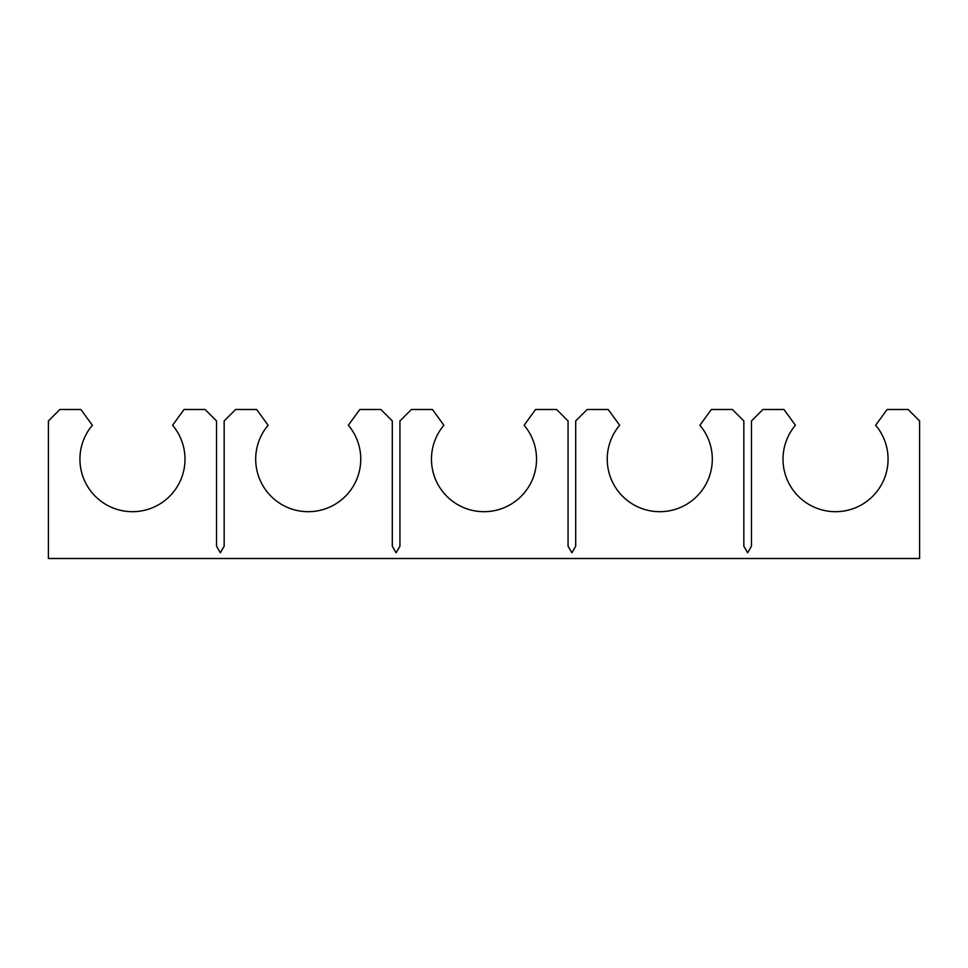 <?xml version="1.0" encoding="UTF-8"?>
<svg xmlns="http://www.w3.org/2000/svg" width="968" height="968" viewBox="0 0 968 968"><rect width="100%" height="100%" fill="white"/><g stroke="black" fill="none" stroke-linecap="round" stroke-linejoin="round"><path stroke-width="1.45" d="M835.541 511.697C856.486 508.926 856.486 508.926 835.541 511.697C814.584 508.926 814.584 508.926 835.541 511.697C814.584 508.926 814.584 508.926 835.541 511.697L838.736 511.6M659.765 511.697C680.722 508.926 680.722 508.926 659.765 511.697C638.82 508.926 638.82 508.926 659.765 511.697C638.82 508.926 638.82 508.926 659.765 511.697L662.971 511.6M484 511.697C504.957 508.926 504.957 508.926 484 511.697C463.043 508.926 463.043 508.926 484 511.697L487.194 511.6M308.235 511.697C329.18 508.926 329.18 508.926 308.235 511.697C287.278 508.926 287.278 508.926 308.235 511.697L311.43 511.6M132.459 511.697C153.416 508.926 153.416 508.926 132.459 511.697C111.514 508.926 111.514 508.926 132.459 511.697C111.514 508.926 111.514 508.926 132.459 511.697L135.665 511.6M138.702 511.334L141.51 510.922M143.966 510.426L148.697 509.132M184.997 459.159A52.538 52.538 0 0 1 132.459 511.697A52.538 52.538 0 0 1 92.347 425.242L80.876 409.488L59.859 409.488L48.4 420.947L48.4 558.512L919.6 558.512L919.6 420.947L908.141 409.488L887.124 409.488L875.653 425.242A52.538 52.538 0 0 1 835.541 511.697A52.538 52.538 0 0 1 795.418 425.242L783.947 409.488L762.941 409.488L751.47 420.947L751.47 546.158L747.647 552.776L743.835 546.158L743.835 420.947L732.365 409.488L711.347 409.488L699.888 425.242A52.538 52.538 0 0 1 659.765 511.697A52.538 52.538 0 0 1 619.653 425.242L608.182 409.488L587.165 409.488L575.706 420.947L575.706 546.158L571.882 552.776L568.059 546.158L568.059 420.947L556.6 409.488L535.582 409.488L524.124 425.242A52.538 52.538 0 0 1 484 511.697A52.538 52.538 0 0 1 443.876 425.242L432.418 409.488L411.4 409.488L399.941 420.947L399.941 546.158L396.118 552.776L392.294 546.158L392.294 420.947L380.835 409.488L359.818 409.488L348.347 425.242A52.538 52.538 0 0 1 308.235 511.697A52.538 52.538 0 0 1 268.112 425.242L256.653 409.488L235.635 409.488L224.165 420.947L224.165 546.158L220.353 552.776L216.529 546.158L216.529 420.947L205.059 409.488L184.053 409.488L172.582 425.242A52.538 52.538 0 0 1 184.997 459.159M314.467 511.334L317.274 510.922M319.743 510.426L324.474 509.132M490.244 511.334L493.039 510.922M495.507 510.426L499.924 509.228M666.008 511.334L668.815 510.922M671.272 510.426L674.769 509.519M841.773 511.334L844.58 510.922M847.036 510.426L851.779 509.132"/></g></svg>
